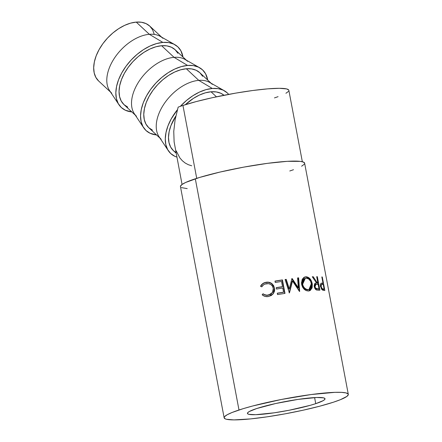 <?xml version="1.0" encoding="UTF-8"?>
<svg xmlns="http://www.w3.org/2000/svg" width="442" height="442" viewBox="0 0 442 442"><rect width="100%" height="100%" fill="white"/><g stroke="black" fill="none" stroke-linecap="round" stroke-linejoin="round"><path stroke-width="0.66" d="M315.743 403.656A39.487 4.635 -10.7 0 1 273.2 412.961A39.487 4.635 -10.7 0 1 247.426 413.425A39.487 4.635 -10.7 0 1 256.708 408.53L249.31 411.513L247.68 412.717L247.537 413.668L248.874 414.331L255.752 414.69L274.244 412.806L289.283 410.22L310.262 405.314L315.743 403.656L323.141 400.673L324.771 399.469L324.914 398.513L323.577 397.855L316.699 397.496L298.206 399.375L275.681 403.518L256.708 408.53A39.487 4.635 -10.7 0 1 299.251 399.225A39.487 4.635 -10.7 0 1 325.025 398.761A39.487 4.635 -10.7 0 1 315.743 403.656L314.599 397.59L315.743 403.656M98.616 80.98L95.864 77.416L94.201 72.941L93.687 67.72L94.35 61.952L96.163 55.863L99.047 49.681L102.898 43.653L107.572 38.001L112.881 32.946L118.627 28.686L124.589 25.382L130.534 23.155L136.235 22.1L141.479 22.255L146.053 23.608L149.788 26.111A37.515 22.763 133 0 0 136.235 22.1L149.346 34.31A37.515 22.763 -47 0 1 162.883 38.305M162.866 42.415A41.46 25.161 -47 0 1 174.899 44.692A41.46 25.161 -47 0 1 182.977 57.024L180.888 50.786L177.844 46.852L173.712 44.078L168.656 42.581L162.866 42.415L149.346 34.31L162.866 42.415L156.562 43.581L149.993 46.04L143.401 49.692L137.053 54.405L131.18 59.99L126.02 66.234L121.76 72.897L118.566 79.731L116.566 86.461L115.837 92.837L116.401 98.605L118.241 103.555L121.285 107.489L125.412 110.257L131.838 111.925A41.46 25.161 -47 0 1 118.959 104.743A41.46 25.161 -47 0 1 125.379 67.129A41.46 25.161 -47 0 1 162.866 42.415M174.899 44.692L160.231 36.371A37.515 22.763 133 0 0 149.346 34.31A37.515 22.763 133 0 0 115.428 56.67A37.515 22.763 133 0 0 109.622 90.698L118.959 104.743M199.618 67.72A41.46 25.161 -47 0 1 207.696 80.052L205.607 73.814L202.563 69.875L198.436 67.107L193.375 65.609L187.585 65.444L174.065 57.338L187.585 65.444A41.46 25.161 -47 0 1 199.618 67.72L184.955 59.394A37.515 22.763 133 0 0 174.065 57.338L161.601 45.725L166.838 45.874L171.413 47.233L175.148 49.736A37.515 22.763 133 0 0 161.601 45.725L174.065 57.338A37.515 22.763 -47 0 1 187.601 61.333M211.121 83.245L199.85 72.748A37.515 22.763 133 0 0 186.32 68.753L198.784 80.367A37.515 22.763 -47 0 1 212.32 84.361M212.304 88.472A41.46 25.161 -47 0 1 224.337 90.743A41.46 25.161 -47 0 1 228.669 94.384L227.282 92.903L223.155 90.135L218.094 88.638L212.304 88.472L206 89.638L199.43 92.096L192.845 95.748L186.491 100.461L180.342 106.345A41.46 25.161 -47 0 1 212.304 88.472L198.784 80.367L212.304 88.472M224.337 90.743L209.674 82.422A37.515 22.763 133 0 0 198.784 80.367A37.515 22.763 133 0 0 164.866 102.726A37.515 22.763 133 0 0 159.059 136.755L168.396 150.799A41.46 25.161 -47 0 1 177.402 109.754L171.198 118.953L168.01 125.782L166.01 132.517L165.275 138.893L165.844 144.661L167.678 149.611L170.722 153.545L174.855 156.313L176.894 157.109A41.46 25.161 -47 0 1 168.396 150.799M211.038 91.781L216.442 96.815L211.038 91.781A37.515 22.763 133 0 0 185.358 104.693L193.43 98.367L199.392 95.058L205.337 92.837L211.038 91.781L216.276 91.93L220.851 93.284L224.006 95.273A37.515 22.763 133 0 0 211.038 91.781M302.339 161.722L288.847 90.317A61.206 7.183 169.3 0 0 248.89 91.041A61.206 7.183 169.3 0 0 182.949 105.461L196.723 178.336L182.949 105.461A61.206 7.183 169.3 0 0 178.159 107.135L175.12 119.683L173.756 131.39L174.115 141.882L182.06 184.452M238.995 409.994A63.178 7.415 -10.7 0 1 307.063 395.104A63.178 7.415 -10.7 0 1 348.307 394.363A63.178 7.415 -10.7 0 1 333.456 402.192L319.721 406.204L303.101 410.209L285.024 413.856L267.056 416.839L250.736 418.894L233.94 419.9L226.464 419.27L225.1 418.806L224.138 417.508L224.558 416.696L227.16 414.762L232.039 412.502L243.172 408.673L252.73 405.977L281.333 399.485L311.091 394.546L334.981 392.341L341.544 392.363L345.987 392.91L348.13 393.966L348.313 394.673L346.882 396.408L340.412 399.684L333.456 402.192A63.178 7.415 -10.7 0 1 265.388 417.077A63.178 7.415 -10.7 0 1 224.144 417.823A63.178 7.415 -10.7 0 1 238.995 409.994L195.309 178.795L238.995 409.994M348.307 394.363L304.621 163.164A63.178 7.415 169.3 0 0 263.377 163.91A63.178 7.415 169.3 0 0 195.309 178.795A63.178 7.415 169.3 0 0 180.458 186.623L224.144 417.823M322.279 276.985L324.831 290.471A63.178 7.415 169.3 0 0 323.815 290.361L321.892 289.582L320.555 286.283L320.798 283.631L321.395 283.156L322.627 283.118A63.178 7.415 -10.7 0 1 323.003 283.156L321.831 276.93A63.178 7.415 -10.7 0 1 322.279 276.985L321.859 277.084L322.279 276.985A63.178 7.415 -10.7 0 0 321.831 276.93L323.003 283.156L322.108 283.366A62.195 7.299 169.3 0 0 321.737 283.328L322.627 283.118L321.218 283.228C320.505 283.67 320.301 284.792 320.61 286.593L322.461 290.062L323.815 290.361A63.178 7.415 -10.7 0 1 324.831 290.471L322.279 276.985M317.345 276.692L319.892 290.179A63.178 7.415 169.3 0 0 318.422 290.173L316.229 289.853L314.599 287.814L314.163 285.797L314.654 283.698L316.483 282.919L312.29 276.769A63.178 7.415 -10.7 0 1 313.234 276.736L317.334 282.908A63.178 7.415 -10.7 0 1 317.87 282.913L316.699 276.686A63.178 7.415 -10.7 0 1 317.345 276.692L316.726 276.852L317.345 276.692A63.178 7.415 -10.7 0 0 316.699 276.686L317.87 282.913L317.052 283.129A62.195 7.299 169.3 0 0 316.522 283.129L317.334 282.908L313.234 276.736L312.472 276.952A62.195 7.299 169.3 0 0 312.422 276.957A62.195 7.299 169.3 0 1 312.472 276.952L313.908 279.079L312.472 276.952L313.234 276.736A63.178 7.415 -10.7 0 0 312.29 276.769L316.483 282.919L315.687 283.018L314.268 286.648C314.671 288.444 315.45 289.565 316.605 290.018L318.422 290.173A63.178 7.415 -10.7 0 1 319.892 290.179L317.345 276.692M309.102 290.908L306.394 290.659L304.262 289.295L302.555 287.101L301.455 282.996L302.339 279.2L303.847 277.488L305.312 276.88L306.881 276.852L309.836 278.593L311.334 280.814L312.312 284.212L312.174 287.51L310.477 290.295L309.102 290.908L311.472 283.731L312.196 283.515C311.168 279.195 309.046 276.957 305.831 276.808L304.858 276.996L302.063 279.742L301.615 284.394C302.825 288.72 305.151 290.913 308.593 290.98L309.461 290.814L311.975 288.178L312.196 283.515L311.472 283.731L310.61 281.029L309.129 278.803L307.245 277.372L305.184 277.012L305.831 276.808L305.184 277.012C308.35 277.167 310.444 279.405 311.472 283.731L311.649 286.466L311.08 288.847L308.925 290.98M289.283 288.897L291.924 278.604A63.178 7.415 -10.7 0 1 292.173 278.57L298.322 287.786L297.588 277.935A63.178 7.415 -10.7 0 1 298.615 277.825L299.654 291.477A63.178 7.415 169.3 0 0 299.51 291.493L292.516 281.007L289.493 292.748A63.178 7.415 169.3 0 0 289.328 292.775L285.09 279.526A63.178 7.415 -10.7 0 1 286.239 279.361L289.283 288.897L288.924 289.074L289.283 288.897L286.239 279.361L285.897 279.537L288.924 289.074L285.897 279.537A62.195 7.299 169.3 0 0 285.129 279.648A62.195 7.299 169.3 0 1 285.897 279.537L286.239 279.361A63.178 7.415 -10.7 0 0 285.09 279.526L289.328 292.775A63.178 7.415 -10.7 0 1 289.493 292.748L292.516 281.007L292.085 281.195L289.14 292.924L292.085 281.195L292.516 281.007L299.51 291.493A63.178 7.415 -10.7 0 1 299.654 291.477L298.615 277.825L298.085 278.024L299.079 290.836L298.085 278.024A62.195 7.299 169.3 0 0 297.599 278.073A62.195 7.299 169.3 0 1 298.085 278.024L298.615 277.825A63.178 7.415 -10.7 0 0 297.588 277.935L298.322 287.786L292.173 278.57L291.737 278.758L297.82 287.98L298.322 287.786L297.82 287.98L291.737 278.758L292.173 278.57A63.178 7.415 -10.7 0 0 291.924 278.604L289.283 288.897M282.444 279.913L284.991 293.4A63.178 7.415 169.3 0 0 277.537 294.571L277.278 293.19A63.178 7.415 -10.7 0 1 283.56 292.195L282.775 288.04A63.178 7.415 169.3 0 0 276.493 289.04L276.233 287.654A63.178 7.415 -10.7 0 1 282.515 286.659L281.532 281.471A63.178 7.415 169.3 0 0 275.25 282.471L274.99 281.084A63.178 7.415 -10.7 0 1 282.444 279.913L282.162 280.079A62.195 7.299 169.3 0 0 275.012 281.2A62.195 7.299 169.3 0 1 282.162 280.079L284.687 293.444L282.162 280.079L282.444 279.913A63.178 7.415 -10.7 0 0 274.99 281.084L275.25 282.471A63.178 7.415 -10.7 0 1 281.532 281.471L282.515 286.659L282.25 286.825A62.195 7.299 169.3 0 0 276.256 287.77A62.195 7.299 169.3 0 1 282.25 286.825L282.515 286.659A63.178 7.415 -10.7 0 0 276.233 287.654L276.493 289.04A63.178 7.415 -10.7 0 1 282.775 288.04L283.56 292.195L283.294 292.355A62.195 7.299 169.3 0 0 277.3 293.306A62.195 7.299 169.3 0 1 283.294 292.355L283.56 292.195A63.178 7.415 -10.7 0 0 277.278 293.19L277.537 294.571A63.178 7.415 -10.7 0 1 284.991 293.4L282.444 279.913M262.476 295.068L262.15 294.786L263.062 293.77L264.244 294.554L267.001 295.212L270.615 294.273L272.952 291.731L273.421 288.886L272.465 286.118L270.758 284.482L268.548 283.642L264.83 284.084L263.603 284.764L261.758 286.852L260.537 286.256L261.476 284.803L264.25 282.792L266.703 282.2L269.09 282.305L271.946 283.676L273.664 285.698L274.664 288.902L274.554 291.035L273.388 293.604L271.3 295.516L268.178 296.554L265.161 296.411L262.476 295.068M304.626 163.479L303.665 162.181L300.361 161.374L287.289 161.33L267.41 163.352L243.741 167.131L219.889 172.093L199.486 177.48L185.64 182.474L181.883 184.579L180.458 186.314M181.413 187.607L187.22 188.623M289.77 170.993L293.494 169.717M301.604 166.225L304.207 164.291M274.46 97.903L278.068 96.665M285.924 93.284L288.449 91.411M288.853 90.621L288.676 89.936L286.598 88.914L279.361 88.306L267.764 88.853L252.796 90.5L235.757 93.113L212.359 97.693L196.259 101.572L182.949 105.461A61.206 7.183 169.3 0 0 178.159 107.135L175.12 119.683L173.756 131.39L174.115 141.882M272.416 292.648L270.554 294.405L267.697 295.306L265.598 295.157L263.112 293.875L262.216 294.891L263.112 293.875C264.664 295.134 266.427 295.582 268.393 295.212L268.421 295.09C266.416 295.46 264.631 295.018 263.062 293.77L262.15 294.786C264.007 296.383 266.161 296.952 268.609 296.488L273.283 293.737L274.559 288.195L271.946 283.676C270.145 282.311 268.134 281.858 265.913 282.311C263.476 282.758 261.686 284.073 260.537 286.256L261.758 286.852C262.752 285.123 264.228 284.073 266.183 283.692C269.896 283.228 272.283 284.77 273.333 288.306L272.471 292.565L268.393 295.212L272.36 292.726M260.609 286.361C261.73 284.184 263.487 282.874 265.885 282.432L265.885 282.432C268.079 281.985 270.062 282.444 271.83 283.814L274.559 288.195L273.222 293.819L274.421 291.173L274.421 288.339L273.532 285.841L271.195 283.344L268.349 282.327L265.056 282.626L262.769 283.742L260.609 286.361M304.544 277.112L304.173 277.217M308.444 289.637L306.77 289.77L305.008 289.074L302.798 286.692L302.328 285.631L301.897 283.355L302.195 281.189L303.19 279.515L304.648 278.559M306.129 278.184C308.759 278.278 310.511 280.068 311.383 283.56L309.013 289.46L308.284 289.598C305.499 289.543 303.604 287.775 302.604 284.3L305.306 278.344L306.129 278.184L304.499 278.731L303.212 280.062L302.532 282.035L302.604 284.3L302.024 284.504L302.604 284.3L303.378 286.493L304.776 288.245L306.51 289.311L308.284 289.598L307.638 289.808L309.842 289.046L310.969 287.725L311.527 284.703L310.671 281.372L308.654 278.93L306.129 278.184M305.306 278.344L304.682 278.548L302.024 284.504C303.024 287.98 304.892 289.748 307.638 289.808L309.013 289.46M316.406 282.941L317.334 282.908A63.178 7.415 -10.7 0 1 317.87 282.913L317.052 283.129A62.195 7.299 169.3 0 0 316.522 283.129L316.406 282.941M317.66 282.968L317.909 284.289L317.66 282.968M318.77 288.847L319.019 290.173L318.77 288.847M314.577 287.748L316.77 289.013L317.566 288.797A63.178 7.415 -10.7 0 1 318.98 288.792L318.168 289.007A62.195 7.299 169.3 0 0 316.77 289.013L317.566 288.797C316.472 289.068 315.627 288.344 315.036 286.62L314.273 286.836L315.036 286.62L315.958 284.372L318.135 284.294L318.98 288.792L318.168 289.007A62.195 7.299 169.3 0 0 316.77 289.013L315.356 288.714L314.433 287.422M314.223 286.538L314.4 285.217L315.268 284.565M315.942 284.377L315.163 284.593L314.207 286.267M321.107 283.3L322.627 283.118A63.178 7.415 -10.7 0 1 323.003 283.156L322.108 283.366A62.195 7.299 169.3 0 0 321.737 283.328L321.047 283.305M322.522 283.267L322.748 284.471L322.522 283.267M323.632 289.145L323.864 290.366L323.632 289.145M321.428 288.93L323.124 288.941A63.178 7.415 -10.7 0 1 324.113 289.035L323.218 289.245A62.195 7.299 169.3 0 0 322.246 289.156L323.124 288.941C322.351 289.118 321.704 288.344 321.185 286.609L320.328 286.825L321.185 286.609C321.058 284.852 321.433 284.123 322.317 284.416L323.268 284.538L324.113 289.035L323.218 289.245A62.195 7.299 169.3 0 0 322.246 289.156L321.201 288.748M320.339 285.245L321.433 284.631M320.467 284.968L322.317 284.416L321.367 284.703L321.185 286.609L322.069 288.532L323.124 288.941A63.178 7.415 -10.7 0 1 324.113 289.035L323.268 284.538L322.317 284.416M318.135 284.294L315.721 284.455L315.019 285.471L315.102 286.919L315.77 288.173L317.566 288.797A63.178 7.415 -10.7 0 1 318.98 288.792L318.135 284.294M176.181 150.833L179.888 157.938L182.325 160.728L185.121 162.982L188.253 164.673L191.706 165.794M175.85 116.019A37.515 22.763 133 0 0 173.435 150.672L170.662 147.098L168.999 142.622L168.49 137.396L169.148 131.633L170.96 125.539L175.85 116.019M176.038 152.589L173.419 150.656L176.154 153.208M161.181 139.258A37.515 22.763 -47 0 1 163.396 104.914A37.515 22.763 -47 0 1 198.784 80.367L186.32 68.753A37.515 22.763 133 0 0 150.932 93.301A37.515 22.763 133 0 0 148.711 127.644L159.982 138.142M187.585 65.444L181.281 66.609L174.712 69.068L168.12 72.72L161.772 77.433L155.899 83.019L150.739 89.262L146.479 95.925L143.285 102.759L141.291 109.489L140.556 115.865L141.12 121.633L142.959 126.583L146.004 130.517L150.131 133.285L156.556 134.948A41.46 25.161 -47 0 1 143.678 127.771A41.46 25.161 -47 0 1 150.098 90.157A41.46 25.161 -47 0 1 187.585 65.444M152.435 130.136L148.694 127.627L145.943 124.069L144.28 119.594L143.772 114.373L144.429 108.605L146.241 102.511L149.125 96.334L152.982 90.301L157.65 84.654L162.965 79.599L168.711 75.339L174.667 72.029L180.618 69.808L186.32 68.753L191.557 68.902L196.132 70.261L199.872 72.764L202.624 76.322M136.462 116.229A37.515 22.763 -47 0 1 138.678 81.886A37.515 22.763 -47 0 1 174.065 57.338A37.515 22.763 133 0 0 140.147 79.698A37.515 22.763 133 0 0 134.34 113.727L143.678 127.771M161.601 45.725A37.515 22.763 133 0 0 126.213 70.272A37.515 22.763 133 0 0 123.992 104.616L121.224 101.041L119.561 96.566L119.047 91.345L119.71 85.577L121.522 79.488L124.406 73.306L128.257 67.278L132.931 61.626L138.241 56.57L143.987 52.311L149.948 49.001L155.893 46.78L161.601 45.725M186.402 60.217L175.131 49.719L177.905 53.294M127.71 107.108L123.975 104.605L135.263 115.113M161.684 37.189L149.772 26.095L152.545 29.675L154.208 34.15M111.743 93.201A37.515 22.763 -47 0 1 113.959 58.858A37.515 22.763 -47 0 1 149.346 34.31L136.235 22.1A37.515 22.763 133 0 0 100.853 46.648A37.515 22.763 133 0 0 98.632 80.996L110.544 92.085"/></g></svg>
